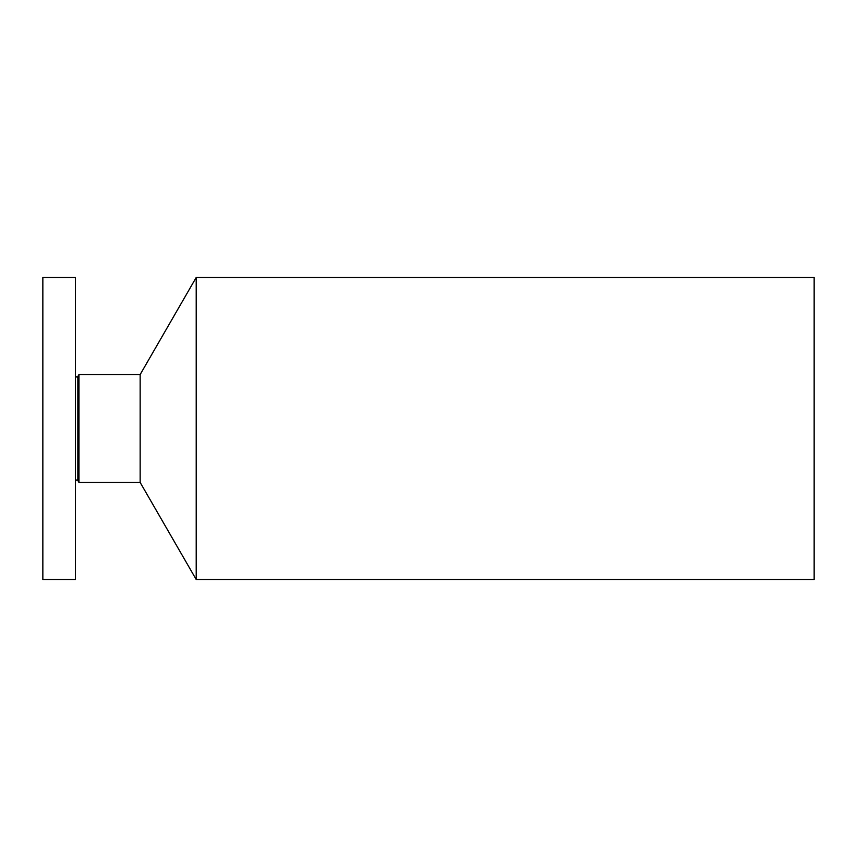<?xml version="1.0" encoding="UTF-8"?>
<svg xmlns="http://www.w3.org/2000/svg" width="857" height="857" viewBox="0 0 857 857"><rect width="100%" height="100%" fill="white"/><g stroke="black" fill="none" stroke-linecap="round" stroke-linejoin="round"><path stroke-width="1.29" d="M75.427 579.525L75.427 277.475L42.85 277.475L42.85 579.525L75.427 579.525M196.21 579.525L196.21 277.475L814.15 277.475L814.15 579.525L196.21 579.525L140.152 482.437L78.962 482.437L78.962 374.563L77.848 376.502C77.387 377.508 76.584 377.294 75.427 375.859M140.152 482.437L140.152 374.563L78.962 374.563M78.962 482.437L77.848 480.498L77.848 376.502M77.848 480.498C77.387 479.492 76.584 479.706 75.427 481.141M196.21 277.475L140.152 374.563"/></g></svg>
